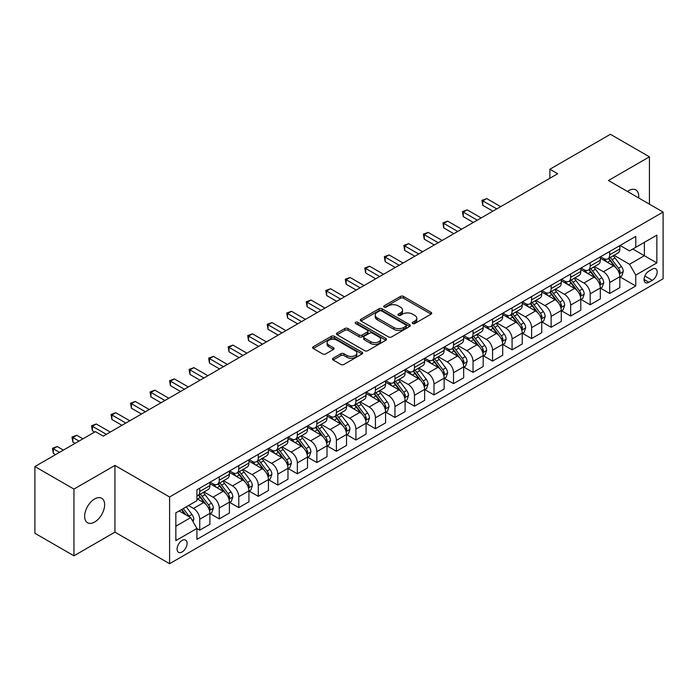 <?xml version="1.0" encoding="UTF-8"?>
<svg xmlns="http://www.w3.org/2000/svg" width="698" height="698" viewBox="0 0 698 698"><rect width="100%" height="100%" fill="white"/><g stroke="black" fill="none" stroke-linecap="round" stroke-linejoin="round"><path stroke-width="1.05" d="M412.649 323.532A1.518 0.873 0 0 0 414.795 323.532L431.076 314.126A2.164 1.248 0 0 0 431.713 313.245A2.164 1.248 0 0 0 431.076 312.355L403.488 296.432A2.164 1.248 0 0 0 400.416 296.432L384.136 305.829A1.518 0.873 0 0 0 383.691 306.448A1.518 0.873 0 0 0 384.136 307.068A1.518 0.873 0 0 0 386.282 307.068L388.385 305.855A6.936 4.005 0 0 1 398.2 305.855L400.495 307.181A6.936 4.005 0 0 1 402.528 310.017A6.936 4.005 0 0 1 400.495 312.844L398.392 314.065A1.518 0.873 0 0 0 397.947 314.685A1.518 0.873 0 0 0 398.392 315.304A1.518 0.873 0 0 0 400.539 315.304L402.641 314.083A6.936 4.005 0 0 1 412.457 314.083L414.752 315.409A6.936 4.005 0 0 1 416.785 318.244A6.936 4.005 0 0 1 414.752 321.08L412.649 322.293A1.518 0.873 0 0 0 412.204 322.912A1.518 0.873 0 0 0 412.649 323.532L412.649 322.293M94.631 522.052A14.135 8.158 120 0 0 103.871 509.592A14.135 8.158 120 0 0 101.707 498.267A14.135 8.158 120 0 0 94.631 498.965A14.135 8.158 120 0 0 85.4 511.425A14.135 8.158 120 0 0 87.564 522.75A14.135 8.158 120 0 0 94.631 522.052M638.653 197.944A14.135 8.158 120 0 0 635.808 189.9A14.135 8.158 120 0 0 628.741 190.606A14.135 8.158 120 0 0 627.423 191.461M182.091 551.987A7.067 4.083 120 0 0 186.706 545.757A7.067 4.083 120 0 0 185.624 540.095A7.067 4.083 120 0 0 182.091 540.444A7.067 4.083 120 0 0 177.475 546.674A7.067 4.083 120 0 0 178.557 552.336A7.067 4.083 120 0 0 182.091 551.987M333.121 358.205A2.164 1.248 0 0 0 332.492 359.086A2.164 1.248 0 0 0 333.121 359.976L340.868 364.443A2.164 1.248 0 0 0 343.931 364.443L362.018 353.999A2.164 1.248 0 0 0 362.655 353.109A2.164 1.248 0 0 0 362.018 352.228L334.429 336.296A2.164 1.248 0 0 0 331.358 336.296L313.271 346.74A2.164 1.248 0 0 0 312.634 347.63A2.164 1.248 0 0 0 313.271 348.511L322.624 353.912A2.164 1.248 0 0 0 325.687 353.912L333.435 349.445A2.164 1.248 0 0 0 334.063 348.555A2.164 1.248 0 0 0 333.435 347.674L328.793 344.995A5.802 3.35 0 0 1 327.092 342.622A5.802 3.35 0 0 1 330.678 339.533A5.802 3.35 0 0 1 336.994 340.258L355.16 350.745A5.802 3.35 0 0 1 356.861 353.109A5.802 3.35 0 0 1 353.275 356.207A5.802 3.35 0 0 1 346.958 355.483L343.931 353.729A2.164 1.248 0 0 0 340.868 353.729L333.121 358.205L333.121 359.976M114.934 465.426L73.944 489.097L34.9 466.552L34.9 533.272L73.944 555.817L114.934 532.146L169.597 563.705L169.597 496.985L114.934 465.426L114.934 532.146M649.437 204.174L649.437 156.832L608.438 180.503L663.1 212.061L169.597 496.985M649.437 156.832L610.392 134.295L549.876 169.23L549.876 178.252M34.9 466.552L95.417 431.617L103.225 436.119L557.685 173.741L549.876 169.23M388.542 336.916A2.164 1.248 0 0 0 391.604 336.916L409.691 326.472A2.164 1.248 0 0 0 410.328 325.591A2.164 1.248 0 0 0 409.691 324.701L382.103 308.778A2.164 1.248 0 0 0 379.031 308.778L360.945 319.213A2.164 1.248 0 0 0 360.308 320.103A2.164 1.248 0 0 0 360.945 320.984L388.542 336.916M356.268 323.863A1.518 0.873 0 0 1 357.804 324.073L357.804 322.267L385.854 338.469A2.164 1.248 0 0 1 386.491 339.35A2.164 1.248 0 0 1 385.854 340.24L367.767 350.684A2.164 1.248 0 0 1 364.705 350.684L337.108 334.752L337.108 332.981A2.164 1.248 0 0 0 336.471 333.862A2.164 1.248 0 0 0 337.108 334.752M337.108 332.981L344.847 328.514A2.164 1.248 0 0 1 347.918 328.514L359.104 334.97A2.164 1.248 0 0 0 362.175 334.97L367.305 332.004A2.164 1.248 0 0 0 367.942 331.122A2.164 1.248 0 0 0 367.305 330.233L355.657 323.506A1.518 0.873 0 0 1 355.212 322.886A1.518 0.873 0 0 1 356.154 322.083A1.518 0.873 0 0 1 357.804 322.267M652.325 269.14L648.887 271.121A6.849 3.952 120 0 0 644.42 277.15A6.849 3.952 120 0 0 645.467 282.638A6.849 3.952 120 0 0 648.887 282.297L652.325 280.317A6.849 3.952 120 0 0 656.801 274.288A6.849 3.952 120 0 0 655.745 268.8A6.849 3.952 120 0 0 652.325 269.14M169.597 563.705L663.1 278.781L663.1 212.061M620.077 245.469L629.526 250.922L635.773 247.319L635.773 236.404L196.932 489.769L196.932 500.675L175.844 512.856L175.844 540.627L196.932 528.447L196.932 539.362L635.773 285.997L635.773 275.091L629.526 264.272L613.996 255.302M635.773 247.319L656.853 235.147L656.853 262.919L635.773 275.091M73.944 489.097L73.944 555.817M632.807 249.029L644.359 255.704L644.359 242.354L656.853 235.147M629.526 264.272L644.359 255.704L656.853 262.919M175.844 526.196L190.685 517.628L179.124 510.962M196.932 528.543L199.741 530.166L199.741 519.251A8.838 5.104 -120 0 0 193.494 508.432L188.495 505.553M199.741 530.166L209.889 524.303L209.889 513.396A8.838 5.104 -120 0 0 203.642 502.577L196.932 498.695M210.124 513.615L219.259 518.893L219.259 507.987A8.838 5.104 -120 0 0 213.012 497.159L204.043 491.985M219.259 518.893L229.415 513.03L229.415 502.124A8.838 5.104 -120 0 0 223.168 491.305L209.889 483.635M229.642 502.351L238.786 507.62L238.786 496.714A8.838 5.104 -120 0 0 232.539 485.895L223.569 480.713M238.786 507.62L248.933 501.766L248.933 490.851A8.838 5.104 -120 0 0 242.686 480.032L229.415 472.372M249.169 491.078L258.304 496.357L258.304 485.442A8.838 5.104 -120 0 0 252.057 474.623L243.087 469.44M258.304 496.357L268.451 490.493L268.451 479.578A8.838 5.104 -120 0 0 262.204 468.759L248.933 461.099M268.686 479.805L277.821 485.084L277.821 474.169A8.838 5.104 -120 0 0 271.574 463.35L262.605 458.176M277.821 485.084L287.977 479.221L287.977 468.314A8.838 5.104 -120 0 0 281.73 457.487L268.451 449.826M288.213 468.533L297.348 473.811L297.348 462.905A8.838 5.104 -120 0 0 291.101 452.077L282.132 446.903M297.348 473.811L307.495 467.948L307.495 457.042A8.838 5.104 -120 0 0 301.248 446.223L287.977 438.553M307.731 457.269L316.866 462.538L316.866 451.632A8.838 5.104 -120 0 0 310.619 440.813L301.649 435.631M316.866 462.538L327.022 456.684L327.022 445.769A8.838 5.104 -120 0 0 320.775 434.95L307.495 427.289M327.257 445.996L336.392 451.266L336.392 440.359A8.838 5.104 -120 0 0 330.145 429.54L321.176 424.358M336.392 451.266L346.54 445.411L346.54 434.496A8.838 5.104 -120 0 0 340.292 423.677L327.022 416.017M346.775 434.723L355.91 440.002L355.91 429.087A8.838 5.104 -120 0 0 349.663 418.268L340.694 413.094M355.91 440.002L366.066 434.139L366.066 423.232A8.838 5.104 -120 0 0 359.819 412.405L346.54 404.744M366.293 423.45L375.428 428.729L375.428 417.823A8.838 5.104 -120 0 0 369.181 406.995L360.212 401.821M375.428 428.729L385.584 422.866L385.584 411.96A8.838 5.104 -120 0 0 379.337 401.141L366.066 393.471M385.82 412.186L394.955 417.456L394.955 406.55A8.838 5.104 -120 0 0 388.707 395.731L379.738 390.548M394.955 417.456L405.102 411.593L405.102 400.687A8.838 5.104 -120 0 0 398.855 389.868L385.584 382.207M405.337 400.914L414.472 406.184L414.472 395.277A8.838 5.104 -120 0 0 408.225 384.458L399.256 379.276M414.472 406.184L424.628 400.329L424.628 389.414A8.838 5.104 -120 0 0 418.381 378.595L405.102 370.935M424.864 389.641L433.999 394.92L433.999 384.005A8.838 5.104 -120 0 0 427.752 373.186L418.783 368.012M433.999 394.92L444.146 389.056L444.146 378.15A8.838 5.104 -120 0 0 437.899 367.323L424.628 359.662M444.382 378.368L453.517 383.647L453.517 372.732A8.838 5.104 -120 0 0 447.27 361.913L438.3 356.739M453.517 383.647L463.673 377.784L463.673 366.878A8.838 5.104 -120 0 0 457.426 356.059L444.146 348.389M463.9 367.104L473.043 372.374L473.043 361.468A8.838 5.104 -120 0 0 466.796 350.649L457.827 345.466M473.043 372.374L483.19 366.511L483.19 355.605A8.838 5.104 -120 0 0 476.943 344.786L463.673 337.117M483.426 355.832L492.561 361.102L492.561 350.195A8.838 5.104 -120 0 0 486.314 339.376L477.345 334.194M492.561 361.102L502.708 355.247L502.708 344.332A8.838 5.104 -120 0 0 496.461 333.513L483.19 325.853M502.944 344.559L512.079 349.838L512.079 338.923A8.838 5.104 -120 0 0 505.832 328.104L496.863 322.93M512.079 349.838L522.235 343.974L522.235 333.059A8.838 5.104 -120 0 0 515.988 322.24L502.708 314.58M522.47 333.286L531.606 338.565L531.606 327.65A8.838 5.104 -120 0 0 525.358 316.831L516.389 311.657M531.606 338.565L541.753 332.702L541.753 321.795A8.838 5.104 -120 0 0 535.506 310.976L522.235 303.307M541.988 322.022L551.123 327.292L551.123 316.386A8.838 5.104 -120 0 0 544.876 305.567L535.907 300.384M551.123 327.292L561.279 321.429L561.279 310.523A8.838 5.104 -120 0 0 555.032 299.704L541.753 292.034M561.506 310.75L570.65 316.019L570.65 305.113A8.838 5.104 -120 0 0 564.403 294.294L555.434 289.112M570.65 316.019L580.797 310.165L580.797 299.25A8.838 5.104 -120 0 0 574.55 288.431L561.279 280.771M581.033 299.477L590.168 304.756L590.168 293.841A8.838 5.104 -120 0 0 583.921 283.022L574.951 277.848M590.168 304.756L600.315 298.892L600.315 287.977A8.838 5.104 -120 0 0 594.077 277.158L580.797 269.498M600.55 288.204L609.686 293.483L609.686 282.568A8.838 5.104 -120 0 0 603.438 271.749L594.469 266.575M609.686 293.483L619.841 287.62L619.841 276.713A8.838 5.104 -120 0 0 613.594 265.894L600.315 258.225M600.55 256.742L603.438 258.408A8.838 5.104 -120 0 0 607.862 258.845A8.838 5.104 -120 0 0 609.686 254.796L609.686 251.463M581.033 268.006L583.921 269.681A8.838 5.104 -120 0 0 588.335 270.117A8.838 5.104 -120 0 0 590.168 266.069L590.168 262.736M561.506 279.279L564.403 280.945A8.838 5.104 -120 0 0 568.818 281.381A8.838 5.104 -120 0 0 570.65 277.342L570.65 274.009M541.988 290.551L544.876 292.218A8.838 5.104 -120 0 0 549.291 292.654A8.838 5.104 -120 0 0 551.123 288.614L551.123 285.273M522.47 301.824L525.358 303.49A8.838 5.104 -120 0 0 529.773 303.927A8.838 5.104 -120 0 0 531.606 299.878L531.606 296.545M502.944 313.088L505.832 314.763A8.838 5.104 -120 0 0 510.255 315.199A8.838 5.104 -120 0 0 512.079 311.151L512.079 307.818M483.426 324.361L486.314 326.027A8.838 5.104 -120 0 0 490.729 326.472A8.838 5.104 -120 0 0 492.561 322.424L492.561 319.091M463.9 335.633L466.796 337.3A8.838 5.104 -120 0 0 471.211 337.736A8.838 5.104 -120 0 0 473.043 333.696L473.043 330.355M444.382 346.906L447.27 348.572A8.838 5.104 -120 0 0 451.685 349.009A8.838 5.104 -120 0 0 453.517 344.969L453.517 341.627M424.864 358.17L427.752 359.845A8.838 5.104 -120 0 0 432.167 360.281A8.838 5.104 -120 0 0 433.999 356.233L433.999 352.9M405.337 369.443L408.225 371.109A8.838 5.104 -120 0 0 412.649 371.554A8.838 5.104 -120 0 0 414.472 367.506L414.472 364.173M385.82 380.715L388.707 382.382A8.838 5.104 -120 0 0 393.122 382.818A8.838 5.104 -120 0 0 394.955 378.778L394.955 375.437M366.293 391.988L369.181 393.655A8.838 5.104 -120 0 0 373.605 394.091A8.838 5.104 -120 0 0 375.428 390.051L375.428 386.709M346.775 403.261L349.663 404.927A8.838 5.104 -120 0 0 354.078 405.364A8.838 5.104 -120 0 0 355.91 401.315L355.91 397.982M327.249 414.525L330.145 416.191A8.838 5.104 -120 0 0 334.56 416.636A8.838 5.104 -120 0 0 336.392 412.588L336.392 409.255M307.731 425.797L310.619 427.464A8.838 5.104 -120 0 0 315.042 427.9A8.838 5.104 -120 0 0 316.866 423.861L316.866 420.519M288.213 437.07L291.101 438.737A8.838 5.104 -120 0 0 295.516 439.173A8.838 5.104 -120 0 0 297.348 435.133L297.348 431.792M268.686 448.343L271.574 450.009A8.838 5.104 -120 0 0 275.998 450.446A8.838 5.104 -120 0 0 277.821 446.397L277.821 443.064M249.169 459.607L252.057 461.273A8.838 5.104 -120 0 0 256.471 461.718A8.838 5.104 -120 0 0 258.304 457.67L258.304 454.337M229.642 470.88L232.539 472.546A8.838 5.104 -120 0 0 236.954 472.982A8.838 5.104 -120 0 0 238.786 468.943L238.786 465.61M210.124 482.152L213.012 483.819A8.838 5.104 -120 0 0 217.427 484.255A8.838 5.104 -120 0 0 219.259 480.215L219.259 476.874M620.077 276.94L635.773 285.997M607.862 258.845L618.009 252.981A8.838 5.104 -120 0 0 619.841 248.942L619.841 245.6M588.335 270.117L598.491 264.254A8.838 5.104 -120 0 0 600.315 260.206L600.315 256.873M568.818 281.381L578.965 275.527A8.838 5.104 -120 0 0 580.797 271.478L580.797 268.145M549.291 292.654L559.447 286.799A8.838 5.104 -120 0 0 561.279 282.751L561.279 279.418M529.773 303.927L539.929 298.063A8.838 5.104 -120 0 0 541.753 294.024L541.753 290.682M510.255 315.199L520.403 309.336A8.838 5.104 -120 0 0 522.235 305.296L522.235 301.955M490.729 326.472L500.885 320.609A8.838 5.104 -120 0 0 502.708 316.56L502.708 313.228M471.211 337.736L481.358 331.882A8.838 5.104 -120 0 0 483.19 327.833L483.19 324.5M451.685 349.009L461.84 343.146A8.838 5.104 -120 0 0 463.673 339.106L463.673 335.764M432.167 360.281L442.314 354.418A8.838 5.104 -120 0 0 444.146 350.379L444.146 347.037M412.649 371.554L422.796 365.691A8.838 5.104 -120 0 0 424.628 361.643L424.628 358.31M393.122 382.818L403.278 376.964A8.838 5.104 -120 0 0 405.102 372.915L405.102 369.582M373.605 394.091L383.752 388.228A8.838 5.104 -120 0 0 385.584 384.188L385.584 380.846M354.078 405.364L364.234 399.5A8.838 5.104 -120 0 0 366.066 395.461L366.066 392.119M334.56 416.636L344.707 410.773A8.838 5.104 -120 0 0 346.54 406.725L346.54 403.392M315.042 427.9L325.189 422.046A8.838 5.104 -120 0 0 327.022 417.997L327.022 414.664M295.516 439.173L305.672 433.31A8.838 5.104 -120 0 0 307.495 429.27L307.495 425.937M275.998 450.446L286.145 444.582A8.838 5.104 -120 0 0 287.977 440.543L287.977 437.201M256.471 461.718L266.627 455.855A8.838 5.104 -120 0 0 268.451 451.807L268.451 448.474M236.954 472.982L247.101 467.128A8.838 5.104 -120 0 0 248.933 463.079L248.933 459.746M217.427 484.255L227.583 478.392A8.838 5.104 -120 0 0 229.415 474.352L229.415 471.019M196.932 495.885A8.838 5.104 -120 0 0 197.909 495.528L208.056 489.664A8.838 5.104 -120 0 0 209.889 485.625L209.889 482.283M197.909 495.528A8.838 5.104 -120 0 0 199.741 491.479L199.741 488.146M190.685 517.628L196.932 528.447M413.251 323.75L414.752 322.877A6.936 4.005 0 0 0 416.785 320.05L416.785 318.244M402.528 310.017L402.528 311.814A6.936 4.005 0 0 1 400.495 314.65L398.994 315.513M431.076 312.355L431.076 314.126L403.488 298.229A2.164 1.248 0 0 0 400.416 298.229L384.738 307.286M409.691 324.701L409.691 326.472L382.103 310.575A2.164 1.248 0 0 0 379.031 310.575L360.979 321.001M405.861 326.21A1.518 0.873 0 0 0 406.306 325.591A1.518 0.873 0 0 0 405.861 324.971L381.64 310.985A1.518 0.873 0 0 0 379.494 310.985L377.269 312.268A6.936 4.005 0 0 0 375.245 315.103A6.936 4.005 0 0 0 377.269 317.93L393.829 327.493A6.936 4.005 0 0 0 403.636 327.493L405.861 326.21L405.861 328.016A1.518 0.873 0 0 0 406.306 327.397L406.306 325.591M375.245 315.103L375.245 316.901A6.936 4.005 0 0 0 377.269 319.736L377.269 317.93M405.861 328.016L403.636 329.299A6.936 4.005 0 0 1 393.829 329.299L377.269 319.736M337.143 334.77L344.847 330.311L344.847 328.514M367.942 331.122L367.942 332.92A2.164 1.248 0 0 1 367.305 333.81L362.175 336.776A2.164 1.248 0 0 1 359.104 336.776L347.918 330.311A2.164 1.248 0 0 0 344.847 330.311M357.804 324.073L385.828 340.249M370.717 341.671A5.802 3.35 0 0 0 377.042 342.404A5.802 3.35 0 0 0 380.619 339.307A5.802 3.35 0 0 0 378.918 336.942L372.523 333.243A2.164 1.248 0 0 0 369.451 333.243L364.321 336.209A2.164 1.248 0 0 0 363.684 337.09A2.164 1.248 0 0 0 364.321 337.98L370.717 341.671L370.717 343.477A5.802 3.35 0 0 0 377.042 344.201A5.802 3.35 0 0 0 380.619 341.113L380.619 339.307M363.684 337.09L363.684 338.896A2.164 1.248 0 0 0 364.321 339.786L364.321 337.98M370.717 343.477L364.321 339.786M356.861 353.109L356.861 354.916A5.802 3.35 0 0 1 353.275 358.013A5.802 3.35 0 0 1 346.958 357.289L343.931 355.535A2.164 1.248 0 0 0 340.868 355.535L333.155 359.994M327.092 342.622L327.092 344.428A5.802 3.35 0 0 0 328.793 346.793L328.793 344.995M333.4 349.454L328.793 346.793M362.018 352.228L362.018 353.999L334.429 338.102A2.164 1.248 0 0 0 331.358 338.102L313.297 348.529M619.841 277.071L621.717 275.989L623.279 271.478A5.854 3.377 -120 0 0 621.412 266.496L615.025 257.981A16.892 9.755 -120 0 0 613.184 255.773M606.841 261.986A16.892 9.755 -120 0 0 603.377 258.373M619.309 273.485L620.112 271.731A5.854 3.377 -120 0 0 618.437 268.207L612.059 259.691A16.892 9.755 -120 0 0 610.218 257.483M608.647 258.391A14.021 8.097 60 0 1 610.942 261.008L616.343 268.215M500.684 206.652L486.707 198.581L482.798 200.841L482.798 205.343L492.875 211.162M608.342 258.565A16.892 9.755 60 0 1 610.183 260.773L614.432 266.435M482.798 205.343L481.943 200.343L496.775 208.903M481.943 200.343L486.707 198.581M600.315 288.344L602.191 287.262L603.753 282.751A5.854 3.377 -120 0 0 601.885 277.769L595.507 269.254A16.892 9.755 -120 0 0 593.658 267.037M587.315 273.258A16.892 9.755 -120 0 0 583.86 269.637M599.783 284.758L600.594 283.004A5.854 3.377 -120 0 0 598.919 279.479L592.541 270.964A16.892 9.755 -120 0 0 590.691 268.756M589.121 269.664A14.021 8.097 60 0 1 591.424 272.281L596.825 279.488M481.158 217.924L467.18 209.854L463.28 212.105L463.28 216.616L473.349 222.435M588.824 269.838A16.892 9.755 60 0 1 590.665 272.046L594.905 277.708M463.28 216.616L462.416 211.607L477.258 220.175M462.416 211.607L467.18 209.854M580.797 299.616L582.673 298.535L584.235 294.024A5.854 3.377 -120 0 0 582.368 289.042L575.981 280.517A16.892 9.755 -120 0 0 574.14 278.31M567.797 284.531A16.892 9.755 -120 0 0 564.333 280.91M580.265 296.031L581.076 294.268A5.854 3.377 -120 0 0 579.401 290.752L573.014 282.236A16.892 9.755 -120 0 0 571.173 280.029M569.603 280.936A14.021 8.097 60 0 1 571.906 283.554L577.307 290.761M461.64 229.197L447.662 221.126L443.754 223.377L443.754 227.888L453.831 233.699M569.298 281.111A16.892 9.755 60 0 1 571.139 283.318L575.388 288.981M443.754 227.888L442.898 222.88L457.731 231.448M442.898 222.88L447.662 221.126M561.279 310.88L563.146 309.799L564.708 305.296A5.854 3.377 -120 0 0 562.841 300.306L556.463 291.79A16.892 9.755 -120 0 0 554.622 289.583M548.27 295.804A16.892 9.755 -120 0 0 544.815 292.183M560.747 307.295L561.55 305.541A5.854 3.377 -120 0 0 559.875 302.025L553.497 293.5A16.892 9.755 -120 0 0 551.656 291.293M550.076 292.2A14.021 8.097 60 0 1 552.38 294.818L557.781 302.033M442.113 240.461L428.136 232.39L424.236 234.65L424.236 239.161L434.304 244.972M549.78 292.375A16.892 9.755 60 0 1 551.621 294.582L555.861 300.245M424.236 239.161L423.381 234.153L438.213 242.721M423.381 234.153L428.136 232.39M541.753 322.153L543.629 321.071L545.19 316.56A5.854 3.377 -120 0 0 543.323 311.578L536.945 303.063A16.892 9.755 -120 0 0 535.096 300.855M528.752 307.076A16.892 9.755 -120 0 0 525.289 303.456M541.22 318.567L542.032 316.813A5.854 3.377 -120 0 0 540.357 313.289L533.97 304.773A16.892 9.755 -120 0 0 532.129 302.566M530.559 303.473A14.021 8.097 60 0 1 532.862 306.09L538.263 313.297M422.595 251.734L408.618 243.663L404.718 245.923L404.718 250.425L414.786 256.245M530.253 303.647A16.892 9.755 60 0 1 532.103 305.855L536.343 311.517M404.718 250.425L403.854 245.426L418.687 253.985M403.854 245.426L408.618 243.663M522.235 333.426L524.111 332.344L525.673 327.833A5.854 3.377 -120 0 0 523.797 322.851L517.419 314.336A16.892 9.755 -120 0 0 515.578 312.128M509.226 318.34A16.892 9.755 -120 0 0 505.771 314.719M521.703 329.84L522.505 328.086A5.854 3.377 -120 0 0 520.83 324.561L514.452 316.046A16.892 9.755 -120 0 0 512.611 313.838M511.041 314.746A14.021 8.097 60 0 1 513.335 317.363L518.736 324.57M403.078 263.006L389.1 254.936L385.191 257.187L385.191 261.698L395.269 267.517M510.735 314.92A16.892 9.755 60 0 1 512.576 317.128L516.817 322.79M385.191 261.698L384.336 256.698L399.169 265.257M384.336 256.698L389.1 254.936M502.708 344.699L504.584 343.617L506.146 339.106A5.854 3.377 -120 0 0 504.279 334.124L497.901 325.6A16.892 9.755 -120 0 0 496.051 323.392M489.708 329.613A16.892 9.755 -120 0 0 486.253 325.992M502.176 341.113L502.988 339.35A5.854 3.377 -120 0 0 501.312 335.834L494.934 327.318A16.892 9.755 -120 0 0 493.085 325.111M491.514 326.018A14.021 8.097 60 0 1 493.818 328.636L499.218 335.843M383.551 274.279L369.574 266.208L365.673 268.46L365.673 272.97L375.742 278.781M491.218 326.193A16.892 9.755 60 0 1 493.058 328.4L497.299 334.063M365.673 272.97L364.81 267.962L379.651 276.53M364.81 267.962L369.574 266.208M483.19 355.963L485.066 354.881L486.628 350.379A5.854 3.377 -120 0 0 484.761 345.388L478.374 336.872A16.892 9.755 -120 0 0 476.533 334.665M470.19 340.886A16.892 9.755 -120 0 0 466.726 337.265M482.658 352.377L483.47 350.623A5.854 3.377 -120 0 0 481.795 347.107L475.408 338.582A16.892 9.755 -120 0 0 473.567 336.375M471.996 337.282A14.021 8.097 60 0 1 474.3 339.9L479.692 347.115M364.033 285.543L350.056 277.481L346.147 279.732L346.147 284.243L356.224 290.054M471.691 337.457A16.892 9.755 60 0 1 473.532 339.664L477.781 345.327M346.147 284.243L345.292 279.235L360.124 287.803M345.292 279.235L350.056 277.481M463.673 367.235L465.54 366.153L467.102 361.643A5.854 3.377 -120 0 0 465.234 356.661L458.856 348.145A16.892 9.755 -120 0 0 457.015 345.938M450.664 352.158A16.892 9.755 -120 0 0 447.209 348.538M463.132 363.649L463.943 361.896A5.854 3.377 -120 0 0 462.268 358.371L455.89 349.855A16.892 9.755 -120 0 0 454.04 347.648M452.47 348.555A14.021 8.097 60 0 1 454.773 351.173L460.174 358.379M344.507 296.816L330.529 288.745L326.629 291.005L326.629 295.507L336.698 301.327M452.173 348.73A16.892 9.755 60 0 1 454.014 350.937L458.254 356.599M326.629 295.507L325.765 290.508L340.607 299.067M325.765 290.508L330.529 288.745M444.146 378.508L446.022 377.426L447.584 372.915A5.854 3.377 -120 0 0 445.717 367.933L439.33 359.418A16.892 9.755 -120 0 0 437.489 357.21M431.146 363.422A16.892 9.755 -120 0 0 427.682 359.802M443.614 374.922L444.425 373.168A5.854 3.377 -120 0 0 442.75 369.643L436.363 361.128A16.892 9.755 -120 0 0 434.522 358.92M432.952 359.828A14.021 8.097 60 0 1 435.255 362.445L440.656 369.652M324.989 308.088L311.011 300.018L307.111 302.269L307.111 306.78L317.18 312.599M432.647 360.002A16.892 9.755 60 0 1 434.496 362.21L438.737 367.872M307.111 306.78L306.248 301.78L321.08 310.34M306.248 301.78L311.011 300.018M424.628 389.781L426.504 388.699L428.057 384.188A5.854 3.377 -120 0 0 426.19 379.206L419.812 370.682A16.892 9.755 -120 0 0 417.971 368.474M411.619 374.695A16.892 9.755 -120 0 0 408.164 371.074M424.096 386.195L424.899 384.432A5.854 3.377 -120 0 0 423.224 380.916L416.846 372.4A16.892 9.755 -120 0 0 415.005 370.193M413.425 371.1A14.021 8.097 60 0 1 415.729 373.718L421.13 380.925M305.462 319.361L291.494 311.291L287.585 313.542L287.585 318.052L297.662 323.863M413.129 371.275A16.892 9.755 60 0 1 414.97 373.482L419.21 379.145M287.585 318.052L286.73 313.044L301.562 321.612M286.73 313.044L291.494 311.291M405.102 401.045L406.978 399.963L408.539 395.461A5.854 3.377 -120 0 0 406.672 390.47L400.294 381.954A16.892 9.755 -120 0 0 398.445 379.747M392.101 385.968A16.892 9.755 -120 0 0 388.646 382.347M404.57 397.467L405.381 395.705A5.854 3.377 -120 0 0 403.706 392.189L397.328 383.664A16.892 9.755 -120 0 0 395.478 381.457M393.908 382.364A14.021 8.097 60 0 1 396.211 384.982L401.612 392.197M285.944 330.625L271.967 322.563L268.067 324.814L268.067 329.325L278.136 335.136M393.602 382.539A16.892 9.755 60 0 1 395.452 384.746L399.692 390.418M268.067 329.325L267.203 324.317L282.044 332.885M267.203 324.317L271.967 322.563M385.584 412.317L387.46 411.235L389.022 406.725A5.854 3.377 -120 0 0 387.154 401.743L380.768 393.227A16.892 9.755 -120 0 0 378.927 391.02M372.584 397.241A16.892 9.755 -120 0 0 369.12 393.62M385.052 408.731L385.854 406.978A5.854 3.377 -120 0 0 384.179 403.461L377.801 394.937A16.892 9.755 -120 0 0 375.96 392.73M374.39 393.637A14.021 8.097 60 0 1 376.684 396.255L382.085 403.461M266.427 341.898L252.449 333.827L248.54 336.087L248.54 340.589L258.618 346.409M374.084 393.812A16.892 9.755 60 0 1 375.925 396.019L380.174 401.682M248.54 340.589L247.685 335.59L262.518 344.158M247.685 335.59L252.449 333.827M366.066 423.59L367.933 422.508L369.495 417.997A5.854 3.377 -120 0 0 367.628 413.015L361.25 404.5A16.892 9.755 -120 0 0 359.4 402.292M353.057 408.505A16.892 9.755 -120 0 0 349.602 404.884M365.525 420.004L366.337 418.25A5.854 3.377 -120 0 0 364.661 414.725L358.283 406.21A16.892 9.755 -120 0 0 356.434 404.002M354.863 404.91A14.021 8.097 60 0 1 357.167 407.527L362.567 414.734M246.9 353.171L232.923 345.1L229.023 347.351L229.023 351.862L239.091 357.681M354.567 405.084A16.892 9.755 60 0 1 356.408 407.292L360.648 412.954M229.023 351.862L228.159 346.862L243 355.422M228.159 346.862L232.923 345.1M346.54 434.863L348.415 433.781L349.977 429.27A5.854 3.377 -120 0 0 348.11 424.288L341.723 415.764A16.892 9.755 -120 0 0 339.882 413.556M333.539 419.777A16.892 9.755 -120 0 0 330.075 416.156M346.007 431.277L346.819 429.514A5.854 3.377 -120 0 0 345.144 425.998L338.757 417.483A16.892 9.755 -120 0 0 336.916 415.275M335.345 416.183A14.021 8.097 60 0 1 337.649 418.8L343.05 426.007M227.382 364.443L213.405 356.373L209.496 358.624L209.496 363.135L219.573 368.945M335.04 416.357A16.892 9.755 60 0 1 336.881 418.564L341.13 424.227M209.496 363.135L208.641 358.126L223.473 366.694M208.641 358.126L213.405 356.373M327.022 446.127L328.889 445.045L330.451 440.543A5.854 3.377 -120 0 0 328.584 435.552L322.206 427.036A16.892 9.755 -120 0 0 320.365 424.829M314.013 431.05A16.892 9.755 -120 0 0 310.558 427.429M326.49 442.549L327.292 440.787A5.854 3.377 -120 0 0 325.617 437.271L319.239 428.755A16.892 9.755 -120 0 0 317.398 426.539M315.819 427.446A14.021 8.097 60 0 1 318.122 430.064L323.523 437.28M207.856 375.707L193.887 367.645L189.978 369.896L189.978 374.407L200.047 380.218M315.522 427.621A16.892 9.755 60 0 1 317.363 429.837L321.604 435.5M189.978 374.407L189.123 369.399L203.956 377.967M189.123 369.399L193.887 367.645M307.495 457.399L309.371 456.318L310.933 451.807A5.854 3.377 -120 0 0 309.066 446.825L302.688 438.309A16.892 9.755 -120 0 0 300.838 436.102M294.495 442.323A16.892 9.755 -120 0 0 291.031 438.702M306.963 453.813L307.774 452.06A5.854 3.377 -120 0 0 306.099 448.544L299.712 440.019A16.892 9.755 -120 0 0 297.872 437.812M296.301 438.719A14.021 8.097 60 0 1 298.604 441.337L304.005 448.544M188.338 386.98L174.36 378.909L170.46 381.169L170.46 385.671L180.529 391.491M295.996 438.894A16.892 9.755 60 0 1 297.845 441.101L302.086 446.764M170.46 385.671L169.597 380.672L184.438 389.24M169.597 380.672L174.36 378.909M287.977 468.672L289.853 467.59L291.415 463.079A5.854 3.377 -120 0 0 289.539 458.097L283.161 449.582A16.892 9.755 -120 0 0 281.32 447.374M274.968 453.587A16.892 9.755 -120 0 0 271.513 449.966M287.445 465.086L288.248 463.332A5.854 3.377 -120 0 0 286.573 459.808L280.195 451.292A16.892 9.755 -120 0 0 278.354 449.084M276.783 449.992A14.021 8.097 60 0 1 279.078 452.609L284.479 459.816M168.82 398.253L154.843 390.182L150.934 392.433L150.934 396.944L161.011 402.763M276.478 450.166A16.892 9.755 60 0 1 278.319 452.374L282.559 458.036M150.934 396.944L150.079 391.944L164.911 400.504M150.079 391.944L154.843 390.182M268.451 479.945L270.327 478.863L271.888 474.352A5.854 3.377 -120 0 0 270.021 469.37L263.643 460.846A16.892 9.755 -120 0 0 261.794 458.638M255.451 464.859A16.892 9.755 -120 0 0 251.995 461.238M267.919 476.359L268.73 474.605A5.854 3.377 -120 0 0 267.055 471.08L260.677 462.565A16.892 9.755 -120 0 0 258.827 460.357M257.257 461.265A14.021 8.097 60 0 1 259.56 463.882L264.961 471.089M149.293 409.525L135.316 401.455L131.416 403.706L131.416 408.217L141.485 414.027M256.96 461.439A16.892 9.755 60 0 1 258.801 463.647L263.041 469.309M131.416 408.217L130.552 403.208L145.393 411.776M130.552 403.208L135.316 401.455M248.933 491.209L250.809 490.127L252.371 485.625A5.854 3.377 -120 0 0 250.503 480.634L244.117 472.118A16.892 9.755 -120 0 0 242.276 469.911M235.933 476.132A16.892 9.755 -120 0 0 232.469 472.511M248.401 487.632L249.212 485.869A5.854 3.377 -120 0 0 247.537 482.353L241.15 473.837A16.892 9.755 -120 0 0 239.309 471.621M237.739 472.537A14.021 8.097 60 0 1 240.042 475.155L245.434 482.362M129.776 420.789L115.798 412.727L111.889 414.978L111.889 419.489L121.967 425.3M237.433 472.703A16.892 9.755 60 0 1 239.274 474.919L243.523 480.582M111.889 419.489L111.034 414.481L125.867 423.049M111.034 414.481L115.798 412.727M229.415 502.481L231.282 501.4L232.844 496.889A5.854 3.377 -120 0 0 230.977 491.907L224.599 483.391A16.892 9.755 -120 0 0 222.758 481.184M216.406 487.405A16.892 9.755 -120 0 0 212.951 483.784M228.874 498.895L229.686 497.142A5.854 3.377 -120 0 0 228.01 493.626L221.632 485.101A16.892 9.755 -120 0 0 219.783 482.894M218.212 483.801A14.021 8.097 60 0 1 220.516 486.419L225.916 493.626M110.249 432.062L96.272 423.991L92.372 426.251L92.372 430.753L94.631 432.062M217.916 483.976A16.892 9.755 60 0 1 219.757 486.183L223.997 491.846M92.372 430.753L91.517 425.754L106.349 434.322M91.517 425.754L96.272 423.991M209.889 513.754L211.764 512.672L213.326 508.161A5.854 3.377 -120 0 0 211.459 503.179L205.072 494.664A16.892 9.755 -120 0 0 203.231 492.456M209.356 510.168L210.168 508.414A5.854 3.377 -120 0 0 208.493 504.89L202.106 496.374A16.892 9.755 -120 0 0 200.265 494.167M198.694 495.074A14.021 8.097 60 0 1 200.998 497.691L206.399 504.898M82.922 438.824L76.754 435.264L72.854 437.524L72.854 442.026L75.114 443.335M198.389 495.248A16.892 9.755 60 0 1 200.239 497.456L204.479 503.118M72.854 442.026L71.99 437.027L79.014 441.084M71.99 437.027L76.754 435.264M193.023 521.685L193.8 519.434A5.854 3.377 -120 0 0 191.933 514.452L186.244 506.853M63.405 450.097L57.236 446.537L53.327 448.788L53.327 453.299L55.596 454.607M189.498 516.948A5.854 3.377 -120 0 0 188.966 516.162L183.277 508.563M181.812 509.409L185.904 514.871M181.401 509.645L184.874 514.278M53.327 453.299L52.472 448.291L59.496 452.348M52.472 448.291L57.236 446.537M193.494 508.432L203.642 502.577M213.012 497.159L223.168 491.305M232.539 485.895L242.686 480.032M252.057 474.623L262.204 468.759M271.574 463.35L281.73 457.487M291.101 452.077L301.248 446.223M310.619 440.813L320.775 434.95M330.145 429.54L340.292 423.677M349.663 418.268L359.819 412.405M369.181 406.995L379.337 401.141M388.707 395.731L398.855 389.868M408.225 384.458L418.381 378.595M427.752 373.186L437.899 367.323M447.27 361.913L457.426 356.059M466.796 350.649L476.943 344.786M486.314 339.376L496.461 333.513M505.832 328.104L515.988 322.24M525.358 316.831L535.506 310.976M544.876 305.567L555.032 299.704M564.403 294.294L574.55 288.431M583.921 283.022L594.077 277.158M603.438 271.749L613.594 265.894M609.686 254.796L619.841 248.942M609.686 282.568L619.841 276.713M590.168 293.841L600.315 287.977M590.168 266.069L600.315 260.206M570.65 305.113L580.797 299.25M570.65 277.342L580.797 271.478M551.123 316.386L561.279 310.523M551.123 288.614L561.279 282.751M531.606 327.65L541.753 321.795M531.606 299.878L541.753 294.024M512.079 338.923L522.235 333.059M512.079 311.151L522.235 305.296M492.561 350.195L502.708 344.332M492.561 322.424L502.708 316.56M473.043 361.468L483.19 355.605M473.043 333.696L483.19 327.833M453.517 372.732L463.673 366.878M453.517 344.969L463.673 339.106M433.999 384.005L444.146 378.15M433.999 356.233L444.146 350.379M414.472 395.277L424.628 389.414M414.472 367.506L424.628 361.643M394.955 406.55L405.102 400.687M394.955 378.778L405.102 372.915M375.428 417.823L385.584 411.96M375.428 390.051L385.584 384.188M355.91 429.087L366.066 423.232M355.91 401.315L366.066 395.461M336.392 440.359L346.54 434.496M336.392 412.588L346.54 406.725M316.866 451.632L327.022 445.769M316.866 423.861L327.022 417.997M297.348 462.905L307.495 457.042M297.348 435.133L307.495 429.27M277.821 474.169L287.977 468.314M277.821 446.397L287.977 440.543M258.304 485.442L268.451 479.578M258.304 457.67L268.451 451.807M238.786 496.714L248.933 490.851M238.786 468.943L248.933 463.079M219.259 507.987L229.415 502.124M219.259 480.215L229.415 474.352M199.741 519.251L209.889 513.396M199.741 491.479L209.889 485.625M644.839 275.998L652.325 280.317M644.045 279.505L648.887 282.297M414.752 322.877L414.752 321.08M398.392 315.304L398.392 314.065M400.495 314.65L400.495 312.844M384.136 307.068L384.136 305.829M400.416 298.229L400.416 296.432M403.488 298.229L403.488 296.432M360.945 320.984L360.945 319.213M379.031 310.575L379.031 308.778M382.103 310.575L382.103 308.778M393.829 329.299L393.829 327.493M403.636 329.299L403.636 327.493M347.918 330.311L347.918 328.514M359.104 336.776L359.104 334.97M362.175 336.776L362.175 334.97M367.305 333.81L367.305 332.004M385.854 340.24L385.854 338.469M340.868 355.535L340.868 353.729M343.931 355.535L343.931 353.729M346.958 357.289L346.958 355.483M333.435 349.445L333.435 347.674M313.271 348.511L313.271 346.74M331.358 338.102L331.358 336.296M334.429 338.102L334.429 336.296M619.405 273.808L623.235 271.592M612.059 259.691L615.025 257.981M607.461 262.352L610.183 260.773M618.437 268.207L621.412 266.496M617.974 270.492L620.112 271.731M599.879 285.081L603.718 282.865M592.541 270.964L595.507 269.254M587.934 273.616L590.665 272.046M598.919 279.479L601.885 277.769M598.456 281.765L600.594 283.004M580.361 296.345L584.191 294.137M573.014 282.236L575.981 280.517M568.416 284.889L571.139 283.318M579.401 290.752L582.368 289.042M578.93 293.038L581.076 294.268M560.843 307.617L564.673 305.41M553.497 293.5L556.463 291.79M548.89 296.161L551.621 294.582M559.875 302.025L562.841 300.306M559.412 304.311L561.55 305.541M541.316 318.89L545.155 316.674M533.97 304.773L536.945 303.063M529.372 307.434L532.103 305.855M540.357 313.289L543.323 311.578M539.894 315.575L542.032 316.813M521.799 330.163L525.629 327.947M514.452 316.046L517.419 314.336M509.854 318.698L512.576 317.128M520.83 324.561L523.797 322.851M520.368 326.847L522.505 328.086M502.272 341.427L506.111 339.219M494.934 327.318L497.901 325.6M490.328 329.971L493.058 328.4M501.312 335.834L504.279 334.124M500.85 338.12L502.988 339.35M482.754 352.699L486.585 350.492M475.408 338.582L478.374 336.872M470.81 341.243L473.532 339.664M481.795 347.107L484.761 345.388M481.323 349.393L483.47 350.623M463.228 363.972L467.067 361.756M455.89 349.855L458.856 348.145M451.283 352.516L454.014 350.937M462.268 358.371L465.234 356.661M461.806 360.657L463.943 361.896M443.71 375.245L447.54 373.029M436.363 361.128L439.33 359.418M431.765 363.78L434.496 362.21M442.75 369.643L445.717 367.933M442.288 371.929L444.425 373.168M424.192 386.518L428.022 384.301M416.846 372.4L419.812 370.682M412.248 375.053L414.97 373.482M423.224 380.916L426.19 379.206M422.761 383.202L424.899 384.432M404.666 397.781L408.505 395.574M397.328 383.664L400.294 381.954M392.721 386.326L395.452 384.746M403.706 392.189L406.672 390.47M403.243 394.475L405.381 395.705M385.148 409.054L388.978 406.838M377.801 394.937L380.768 393.227M373.203 397.598L375.925 396.019M384.179 403.461L387.154 401.743M383.717 405.739L385.854 406.978M365.621 420.327L369.46 418.111M358.283 406.21L361.25 404.5M353.677 408.862L356.408 407.292M364.661 414.725L367.628 413.015M364.199 417.011L366.337 418.25M346.103 431.6L349.934 429.383M338.757 417.483L341.723 415.764M334.159 420.135L336.881 418.564M345.144 425.998L348.11 424.288M344.681 428.284L346.819 429.514M326.585 442.864L330.416 440.656M319.239 428.755L322.206 427.036M314.632 431.408L317.363 429.837M325.617 437.271L328.584 435.552M325.155 439.557L327.292 440.787M307.059 454.136L310.898 451.92M299.712 440.019L302.688 438.309M295.114 442.68L297.845 441.101M306.099 448.544L309.066 446.825M305.637 450.821L307.774 452.06M287.541 465.409L291.371 463.193M280.195 451.292L283.161 449.582M275.597 453.944L278.319 452.374M286.573 459.808L289.539 458.097M286.11 462.093L288.248 463.332M268.015 476.682L271.854 474.465M260.677 462.565L263.643 460.846M256.07 465.217L258.801 463.647M267.055 471.08L270.021 469.37M266.592 473.366L268.73 474.605M248.497 487.946L252.327 485.738M241.15 473.837L244.117 472.118M236.552 476.49L239.274 474.919M247.537 482.353L250.503 480.634M247.066 484.639L249.212 485.869M228.97 499.218L232.809 497.002M221.632 485.101L224.599 483.391M217.026 487.762L219.757 486.183M228.01 493.626L230.977 491.907M227.548 495.912L229.686 497.142M209.452 510.491L213.283 508.275M202.106 496.374L205.072 494.664M197.508 499.035L200.239 497.456M208.493 504.89L211.459 503.179M208.03 507.176L210.168 508.414M192.282 520.403L193.765 519.548M188.966 516.162L191.933 514.452"/></g></svg>
